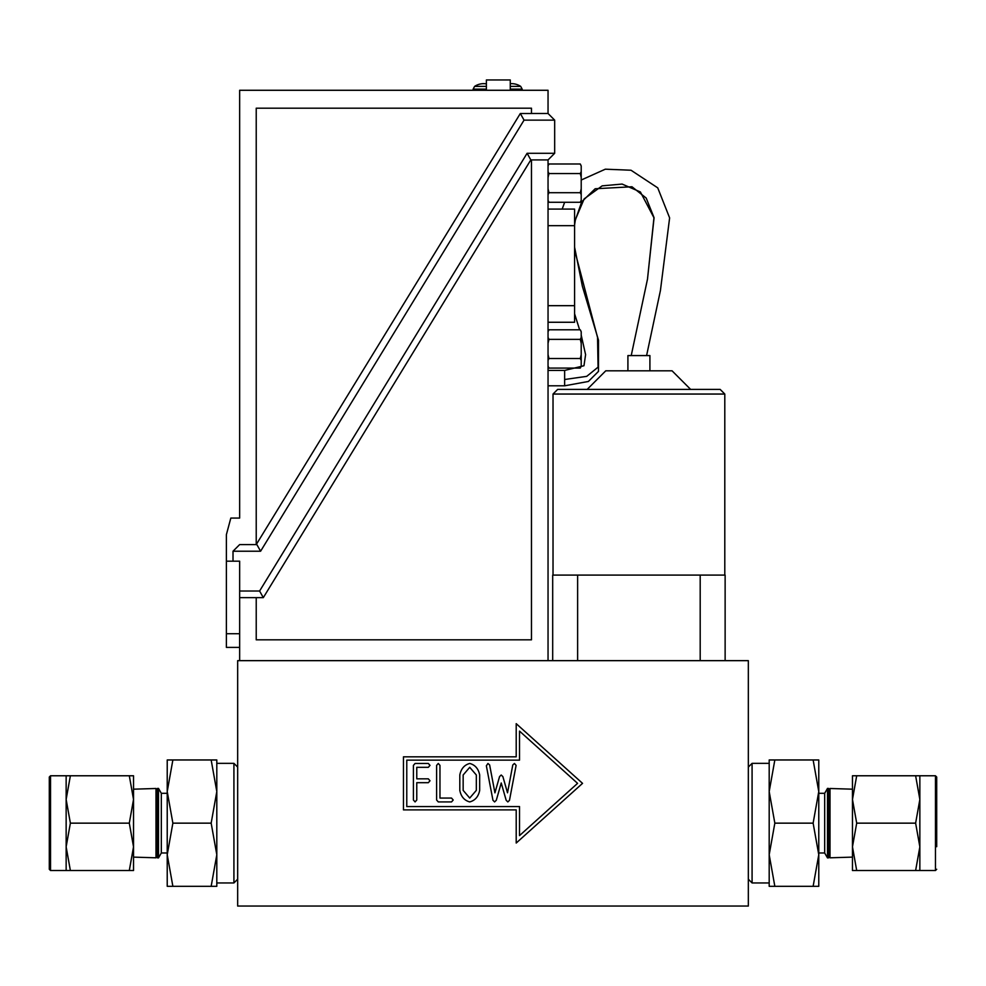 <?xml version="1.0" encoding="UTF-8"?>
<svg xmlns="http://www.w3.org/2000/svg" width="986" height="986" viewBox="0 0 986 986"><rect width="100%" height="100%" fill="white"/><g stroke="black" fill="none" stroke-linecap="round" stroke-linejoin="round"><path stroke-width="1.48" d="M813.13 759.972L818.774 759.972L818.774 886.315L813.13 886.315L818.774 854.739L813.13 823.15L818.774 791.561L813.13 759.972L774.836 759.972L769.191 791.561L774.836 823.15L769.191 854.739L769.191 759.972L774.836 759.972M813.13 823.15L774.836 823.15M774.836 886.315L769.191 886.315L769.191 854.739L774.836 886.315L813.13 886.315M769.191 854.739L769.191 882.951L752.084 882.951L752.084 763.349L769.191 763.349L769.191 791.561M852.471 799.461L852.471 775.772L856.698 775.772L852.471 799.461L856.698 823.15L852.471 846.838L856.698 870.527L852.471 870.527L852.471 789.182L830.015 788.492L830.015 857.808L852.471 857.117M852.471 846.838L852.471 852.557M828.548 853.21L828.548 788.443L827.5 788.406L827.5 857.894L828.548 857.857L828.548 853.21M827.5 857.894L824.678 852.989L824.678 793.311L827.5 788.406M936.7 846.703L936.7 777.017L936.7 846.703M915.624 870.527L919.852 846.838L915.624 823.15L919.852 799.461L915.624 775.772L919.852 775.772L919.852 870.527L856.698 870.527M915.624 823.15L856.698 823.15M915.624 775.772L856.698 775.772M700.196 575.097L700.196 660.657L748.337 660.657L748.337 906.048L237.663 906.048L237.663 660.657L577.623 660.657L577.623 575.097L725.129 575.097L725.129 660.657M172.87 886.315L167.226 886.315L167.226 759.972L172.87 759.972L167.226 791.561L172.87 823.15L167.226 854.739L172.87 886.315L211.164 886.315L216.809 854.739L211.164 823.15L216.809 791.561L216.809 886.315L211.164 886.315M172.87 823.15L211.164 823.15M211.164 759.972L216.809 759.972L216.809 791.561L211.164 759.972L172.87 759.972M216.809 791.561L216.809 763.349L233.916 763.349L233.916 882.951L216.809 882.951L216.809 854.739M133.529 846.838L133.529 870.527L129.302 870.527L133.529 846.838L129.302 823.15L133.529 799.461L129.302 775.772L133.529 775.772L133.529 857.117L155.985 857.808L155.985 788.492L133.529 789.182M157.452 793.089L157.452 857.857L158.499 857.894L158.499 788.406L157.452 788.443L157.452 793.089M158.499 788.406L161.322 793.311L161.322 852.989L158.499 857.894M50.545 870.527L50.545 775.772L49.3 777.017L49.3 869.282L50.545 870.527L66.148 870.527L66.148 775.772L129.302 775.772M70.376 775.772L66.148 799.461L70.376 823.15L129.302 823.15M70.376 823.15L66.148 846.838L70.376 870.527L66.148 870.527M70.376 870.527L129.302 870.527M553.023 575.097L553.023 394.043L724.796 394.043L724.796 575.097M553.023 394.043L557.669 389.396L720.15 389.396L724.796 394.043M463.161 774.984L463.161 790.365L469.73 798.068L476.324 790.365L476.324 774.984L469.73 767.318L463.161 774.984L469.73 767.318L476.324 774.984M519.523 806.573L519.523 835.598L577.574 783.352L519.523 731.107L519.523 760.144L406.774 760.144L406.774 806.573L519.523 806.573M486.357 765.814L487.959 763.46L489.635 764.951L494.923 792.83L499.557 776.586L501.196 775.021L502.872 776.586L507.519 792.793L512.794 764.951L514.433 763.46L516.109 765.382L509.479 800.324L507.839 801.926L506.163 800.25L501.233 782.983L496.303 800.25L494.59 801.926L492.951 800.25L486.357 765.814M430.007 780.764L428.331 782.687L416.77 782.687L416.77 800.003L415.094 801.926L413.417 800.003L413.417 765.382L415.094 763.46L428.331 763.46L430.007 765.382L428.331 767.318L416.77 767.318L416.77 778.841L428.331 778.841L430.007 780.764M451.526 801.926L438.289 801.926L436.613 800.003L436.613 765.382L438.289 763.46L439.966 765.382L439.966 798.068L451.526 798.068L453.203 800.003L451.526 801.926M479.677 774.984L479.677 790.402C478.432 796.626 475.116 800.472 469.73 801.926C464.369 800.472 461.054 796.626 459.809 790.402L459.809 774.984C461.054 768.747 464.369 764.914 469.73 763.46C475.129 764.914 478.444 768.747 479.677 774.984M516.208 723.662L582.541 783.352L516.208 843.042L516.208 809.888L403.459 809.888L403.459 756.829L516.208 756.829L516.208 723.662M416.77 800.003L415.094 801.926M463.161 790.365L469.73 798.068L476.324 790.365M577.623 575.097L552.69 575.097L552.69 660.657M700.196 660.657L577.623 660.657M587.175 389.396L605.749 370.822L672.07 370.822L690.644 389.396M649.91 370.822L649.91 355.576L627.909 355.576L627.909 370.822M548.043 322.262L574.579 322.262L574.579 209.094L548.043 209.094M531.466 159.917L531.466 639.828L256.224 639.828L256.224 597.639L263.311 597.639L530.813 159.917L548.043 159.917L548.043 660.657M531.466 108.189L531.466 113.501L520.325 113.501L256.224 544.605L256.224 108.189L531.466 108.189M256.878 544.605L260.6 551.223L524.047 120.132L520.325 113.501M263.311 597.639L259.601 591.021L239.647 591.021L239.647 561.17L233.016 561.17L233.016 551.223L239.647 544.592L256.224 544.592M233.016 551.223L260.6 551.223M256.224 597.652L239.647 597.652L239.647 660.657M239.647 597.652L239.647 591.021M510.267 89.147L522.186 89.147L522.186 90.281M510.267 86.386L520.694 86.386A16.577 16.577 0 0 0 510.267 83.699M473.107 90.281L473.107 89.147L486.394 89.147M486.394 83.872A16.577 16.577 0 0 0 474.599 86.386L486.394 86.386M443.589 90.268L257.888 90.268M531.466 113.489L548.043 113.489L548.043 90.281L239.647 90.281L239.647 518.069L230.823 518.069L226.386 534.646L226.386 647.395L239.647 647.395M233.016 561.17L226.386 561.17M548.043 113.489L554.674 120.132L524.047 120.132M580.249 329.792L581.21 331.801A41.695 20.842 0 0 0 580.249 329.792L549.005 329.792A41.165 20.583 0 0 0 548.043 331.801M580.249 339.369A41.165 20.583 -0 0 0 581.21 337.36L581.21 343.387A41.695 41.695 0 0 0 580.249 339.369L549.005 339.369A41.165 41.165 0 0 0 548.043 343.387M581.21 354.504L581.21 360.519A41.695 20.842 180 0 0 580.249 358.51A41.165 41.165 0 0 0 581.21 354.504L581.21 343.387M580.249 368.086A41.165 20.583 180 0 0 581.21 366.077L580.249 368.086L549.005 368.086A41.695 20.842 180 0 1 548.043 366.077M548.043 337.36A41.695 20.842 0 0 0 549.005 339.369M548.043 354.504A41.695 41.695 0 0 0 549.005 358.51A41.165 20.583 180 0 0 548.043 360.519M581.21 366.077L581.21 360.519M549.005 358.51L580.249 358.51M581.21 337.36L581.21 331.801M530.813 159.917L527.103 153.286L554.674 153.286L548.043 159.917M259.601 591.021L527.103 153.286M554.674 153.286L554.674 120.132M510.267 90.281L510.267 79.952L486.394 79.952L486.394 90.281M581.21 171.552L581.21 177.579A41.695 41.695 0 0 0 580.249 173.561A41.165 20.583 0 0 0 581.21 171.552L581.21 165.993A41.695 20.842 0 0 0 580.249 163.984L549.005 163.984A41.165 20.583 -0 0 0 548.043 165.993M581.21 188.696L581.21 194.71A41.695 20.842 180 0 0 580.249 192.701A41.165 41.165 0 0 0 581.21 188.696L581.21 177.579M548.043 200.269A41.695 20.842 180 0 0 549.005 202.278L580.249 202.278A41.165 20.583 180 0 0 581.21 200.269L581.21 194.71M581.21 200.269L580.249 202.278M580.249 163.984L581.21 165.993M581.21 187.204L581.21 174.978M548.043 188.696A41.695 41.695 0 0 0 549.005 192.701L580.249 192.701M549.005 192.701A41.165 20.583 180 0 0 548.043 194.71M548.043 171.552A41.695 20.842 -0 0 0 549.005 173.561L580.249 173.561M549.005 173.561A41.165 41.165 0 0 0 548.043 177.579M936.7 869.282L935.455 870.527L935.455 775.772L936.7 777.017M548.043 385.809L564.633 385.809L564.633 370.428L548.043 370.428M564.633 379.499L586.719 376.356L598.071 367.162L597.541 337.422L574.579 249.988M574.579 222.318L581.74 201.785L595.174 188.757L631.977 186.761L646.2 198.063L653.989 217.524L647.494 279.149L631.225 355.576M548.043 225.671L574.579 225.671M548.043 305.672L574.579 305.672M239.647 633.727L226.386 633.727M828.548 855.269L830.015 857.808M828.548 791.018L830.015 788.492M824.678 793.311L818.774 793.311M824.678 852.989L818.774 852.989M935.455 775.772L919.852 775.772M935.455 870.527L919.852 870.527M752.084 882.951L748.337 879.204M752.084 763.349L748.337 767.083M157.452 791.018L155.985 788.492M157.452 855.269L155.985 857.808M161.322 852.989L167.226 852.989M161.322 793.311L167.226 793.311M50.545 775.772L66.148 775.772M233.916 763.349L237.663 767.083M233.916 882.951L237.663 879.204M646.594 355.576L660.423 290.537L669.617 217.894L657.736 187.858L631.015 170.233L605.33 169.185L581.21 180.031M564.645 202.278L562.193 209.094M574.579 313.745L579.62 329.792M581.21 335.104L585.598 354.652L583.971 365.744L564.633 370.428M564.633 385.809L588.395 381.459L598.477 371.389L598.502 340.219L582.356 286.223L574.579 247.141M574.579 225.03L575.393 219.619L584.156 198.876L602.15 185.861L622.08 184.062L640.382 191.95L654.051 217.931L647.494 279.149M474.599 86.386L473.107 89.147M548.043 331.456L549.005 329.792M548.043 366.422L549.005 368.086M548.043 165.648L549.005 163.984M548.043 200.626L549.005 202.278M522.186 89.147L520.694 86.386"/></g></svg>
